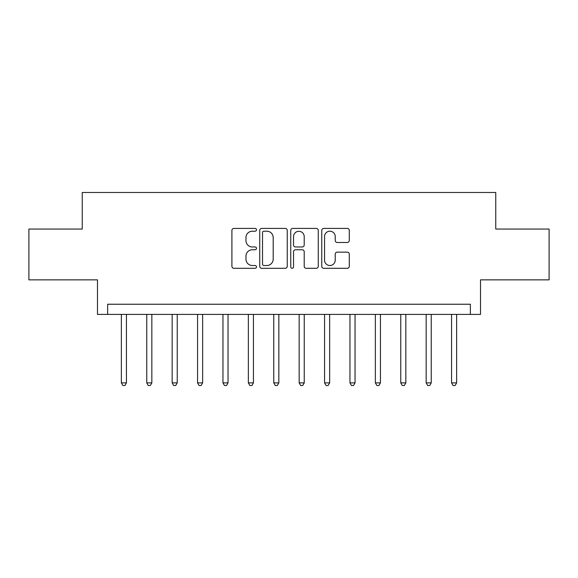 <?xml version="1.0" encoding="UTF-8"?>
<svg xmlns="http://www.w3.org/2000/svg" width="578" height="578" viewBox="0 0 578 578"><rect width="100%" height="100%" fill="white"/><g stroke="black" fill="none" stroke-linecap="round" stroke-linejoin="round"><path stroke-width="0.87" d="M256.488 229.813A1.394 1.394 0 0 0 255.093 228.411L233.902 228.411A1.994 1.994 0 0 0 231.908 230.405L231.908 266.314A1.994 1.994 0 0 0 233.902 268.308L255.093 268.308A1.394 1.394 0 0 0 256.488 266.906A1.394 1.394 0 0 0 255.093 265.512L252.348 265.512A6.38 6.38 0 0 1 245.968 259.132L245.968 256.141A6.38 6.38 0 0 1 252.348 249.754L255.093 249.754A1.394 1.394 0 0 0 256.488 248.359A1.394 1.394 0 0 0 255.093 246.965L252.348 246.965A6.38 6.38 0 0 1 245.968 240.578L245.968 237.587A6.38 6.38 0 0 1 252.348 231.207L255.093 231.207A1.394 1.394 0 0 0 256.488 229.813M347.291 242.478A1.994 1.994 0 0 0 349.285 240.484L349.285 230.405A1.994 1.994 0 0 0 347.291 228.411L323.752 228.411A1.994 1.994 0 0 0 321.758 230.405L321.758 266.314A1.994 1.994 0 0 0 323.752 268.308L347.291 268.308A1.994 1.994 0 0 0 349.285 266.314L349.285 254.147A1.994 1.994 0 0 0 347.291 252.153L337.22 252.153A1.994 1.994 0 0 0 335.226 254.147L335.226 260.179A5.332 5.332 0 0 1 329.886 265.512A5.332 5.332 0 0 1 324.554 260.179L324.554 236.539A5.332 5.332 0 0 1 329.886 231.207A5.332 5.332 0 0 1 335.226 236.539L335.226 240.484A1.994 1.994 0 0 0 337.22 242.478L347.291 242.478M470.362 314.403L480.52 314.403L480.52 279.853L549.1 279.853L549.1 229.054L495.758 229.054L495.758 192.481L82.242 192.481L82.242 229.054L28.9 229.054L28.9 279.853L97.48 279.853L97.48 314.403L470.362 314.403L470.362 304.238L107.638 304.238L107.638 314.403M287.252 230.405A1.994 1.994 0 0 0 285.257 228.411L261.726 228.411A1.994 1.994 0 0 0 259.732 230.405L259.732 266.314A1.994 1.994 0 0 0 261.726 268.308L285.257 268.308A1.994 1.994 0 0 0 287.252 266.314L287.252 230.405M292.743 228.411L316.274 228.411A1.994 1.994 0 0 1 318.268 230.405L318.268 266.314A1.994 1.994 0 0 1 316.274 268.308L306.203 268.308A1.994 1.994 0 0 1 304.209 266.314L304.209 251.748A1.994 1.994 0 0 0 302.215 249.754L295.531 249.754A1.994 1.994 0 0 0 293.537 251.748L293.537 266.906A1.394 1.394 0 0 1 292.143 268.308A1.394 1.394 0 0 1 290.748 266.906L290.748 230.405A1.994 1.994 0 0 1 292.743 228.411M263.915 231.207A1.394 1.394 0 0 0 262.52 232.602L262.52 264.117A1.394 1.394 0 0 0 263.915 265.512L266.812 265.512A6.38 6.38 0 0 0 273.192 259.132L273.192 237.587A6.38 6.38 0 0 0 266.812 231.207L263.915 231.207M304.209 236.64A5.332 5.332 0 0 0 298.877 231.308A5.332 5.332 0 0 0 293.537 236.64L293.537 244.971A1.994 1.994 0 0 0 295.531 246.965L302.215 246.965A1.994 1.994 0 0 0 304.209 244.971L304.209 236.64M121.358 314.403L121.358 382.882L126.438 382.882L126.438 314.403M126.438 382.882L124.913 385.519L122.883 385.519L121.358 382.882M146.754 314.403L146.754 382.882L151.841 382.882L151.841 314.403M151.841 382.882L150.316 385.519L148.279 385.519L146.754 382.882M172.157 314.403L172.157 382.882L177.236 382.882L177.236 314.403M177.236 382.882L175.712 385.519L173.682 385.519L172.157 382.882M197.56 314.403L197.56 382.882L202.64 382.882L202.64 314.403M202.64 382.882L201.115 385.519L199.085 385.519L197.56 382.882M222.956 314.403L222.956 382.882L228.035 382.882L228.035 314.403M228.035 382.882L226.518 385.519L224.481 385.519L222.956 382.882M248.359 314.403L248.359 382.882L253.439 382.882L253.439 314.403M253.439 382.882L251.914 385.519L249.884 385.519L248.359 382.882M273.762 314.403L273.762 382.882L278.842 382.882L278.842 314.403M278.842 382.882L277.317 385.519L275.287 385.519L273.762 382.882M299.158 314.403L299.158 382.882L304.238 382.882L304.238 314.403M304.238 382.882L302.713 385.519L300.683 385.519L299.158 382.882M324.561 314.403L324.561 382.882L329.641 382.882L329.641 314.403M329.641 382.882L328.116 385.519L326.086 385.519L324.561 382.882M349.957 314.403L349.957 382.882L355.044 382.882L355.044 314.403M355.044 382.882L353.519 385.519L351.482 385.519L349.957 382.882M375.36 314.403L375.36 382.882L380.44 382.882L380.44 314.403M380.44 382.882L378.915 385.519L376.885 385.519L375.36 382.882M400.764 314.403L400.764 382.882L405.843 382.882L405.843 314.403M405.843 382.882L404.318 385.519L402.288 385.519L400.764 382.882M426.159 314.403L426.159 382.882L431.239 382.882L431.239 314.403M431.239 382.882L429.721 385.519L427.684 385.519L426.159 382.882M451.562 314.403L451.562 382.882L456.642 382.882L456.642 314.403M456.642 382.882L455.117 385.519L453.087 385.519L451.562 382.882"/></g></svg>
